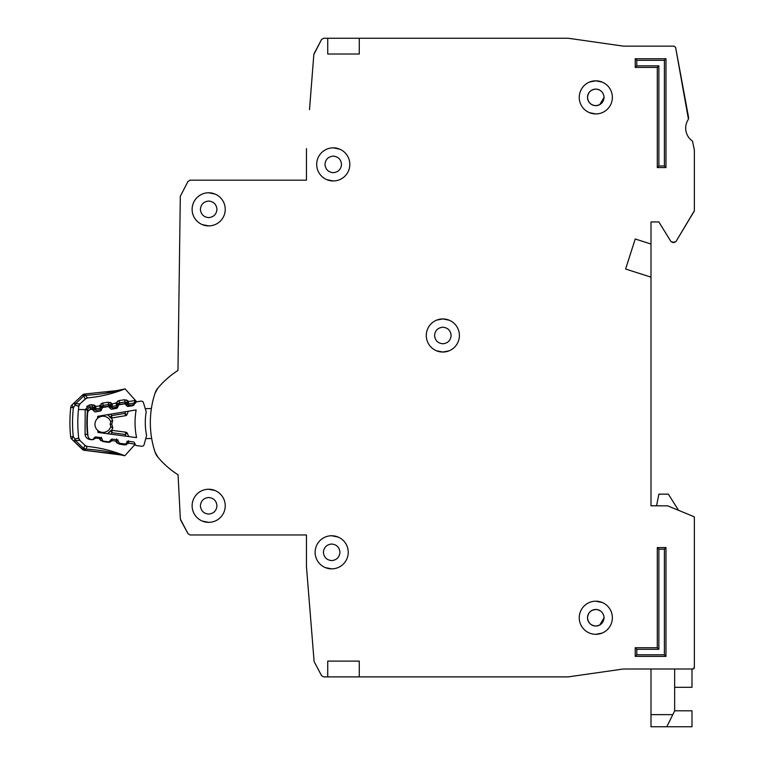 <?xml version="1.0" encoding="UTF-8"?>
<svg xmlns="http://www.w3.org/2000/svg" width="765" height="765" viewBox="0 0 765 765"><rect width="100%" height="100%" fill="white"/><g stroke="black" fill="none" stroke-linecap="round" stroke-linejoin="round"><path stroke-width="1.15" d="M136.6 445.584L141.554 446.244L136.6 445.584A1.578 1.578 0 0 1 135.367 444.675L134.554 442.878A1.578 1.578 0 0 0 133.33 441.96L128.807 441.357A1.578 1.578 0 0 0 127.392 441.912L126.129 443.432A1.578 1.578 0 0 1 124.705 443.987L120.172 443.384A1.578 1.578 0 0 1 118.958 442.486L118.106 440.669A1.578 1.578 0 0 0 116.902 439.779L112.388 439.139A1.578 1.578 0 0 0 110.944 439.712L109.72 441.214A1.578 1.578 0 0 1 108.286 441.788L103.772 441.185A1.578 1.578 0 0 1 102.548 440.277L101.735 438.479A1.578 1.578 0 0 0 100.511 437.57L95.988 436.958A1.578 1.578 0 0 0 94.564 437.513L93.311 439.034A1.578 1.578 0 0 1 91.886 439.588L91.398 439.521A3.94 3.94 0 0 1 88.004 436.05A122.209 122.209 0 0 1 87.64 413.033A3.94 3.94 0 0 1 90.92 409.457L91.408 409.371A1.578 1.578 0 0 1 92.852 409.887L94.143 411.36A1.578 1.578 0 0 0 95.587 411.876L100.091 411.121A1.578 1.578 0 0 0 101.286 410.174L102.041 408.347A1.578 1.578 0 0 1 103.237 407.401L107.731 406.655A1.578 1.578 0 0 1 109.185 407.181L110.447 408.644A1.578 1.578 0 0 0 111.91 409.17L116.404 408.386A1.578 1.578 0 0 0 117.581 407.458L118.374 405.622A1.578 1.578 0 0 1 119.56 404.685L124.073 403.93A1.578 1.578 0 0 1 125.508 404.446L126.818 405.919A1.578 1.578 0 0 0 128.262 406.435L132.756 405.689A1.578 1.578 0 0 0 133.952 404.733L134.707 402.916A1.578 1.578 0 0 1 135.902 401.96L140.837 401.147A2.362 2.362 0 0 1 143.485 402.792L146.211 411.79A64.174 64.174 0 0 0 146.593 435.438L144.155 444.522A2.362 2.362 0 0 1 141.554 446.244L136.6 445.584M216.964 505.789C216.447 510.791 213.684 513.554 208.682 514.07C203.681 513.554 200.918 510.8 200.401 505.789C200.918 500.788 203.681 498.034 208.682 497.518C213.684 498.034 216.438 500.788 216.964 505.789C216.447 510.791 213.684 513.554 208.682 514.07C213.684 513.554 216.447 510.791 216.964 505.789M339.956 552.311C339.44 557.312 336.676 560.076 331.675 560.592C326.674 560.076 323.92 557.312 323.394 552.311C323.911 547.31 326.674 544.556 331.675 544.03C336.676 544.546 339.44 547.31 339.956 552.311C339.44 557.312 336.676 560.076 331.675 560.592C336.676 560.076 339.44 557.312 339.956 552.311M216.964 209.342C216.447 214.343 213.684 217.097 208.682 217.623C203.681 217.107 200.918 214.343 200.401 209.342C200.918 204.341 203.681 201.578 208.682 201.061C213.684 201.578 216.438 204.341 216.964 209.342C216.447 214.343 213.684 217.097 208.682 217.623C213.684 217.097 216.447 214.343 216.964 209.342M341.534 164.398C341.018 169.4 338.254 172.163 333.253 172.68C328.252 172.163 325.498 169.4 324.972 164.398C325.488 159.397 328.252 156.643 333.253 156.117C338.254 156.634 341.018 159.397 341.534 164.398C341.018 169.4 338.254 172.163 333.253 172.68C338.254 172.163 341.018 169.4 341.534 164.398M436.48 350.772L442.849 352.043L448.94 350.886M451.13 335.491C450.614 340.492 447.85 343.255 442.849 343.772C437.848 343.255 435.084 340.492 434.568 335.491C435.084 330.49 437.848 327.726 442.849 327.21C447.85 327.726 450.604 330.49 451.13 335.491C450.614 340.492 447.85 343.255 442.849 343.772C447.85 343.255 450.614 340.492 451.13 335.491M599.75 633.831L601.902 633.143L599.75 633.831M587.53 97.385C588.046 92.383 590.8 89.62 595.801 89.103C600.802 89.62 603.566 92.383 604.082 97.385L599.75 104.662A8.281 8.281 0 0 1 599.129 104.968L595.801 105.666C590.8 105.149 588.046 102.386 587.53 97.385A8.281 8.281 0 0 1 588.084 94.391L588.103 94.334A8.281 8.281 0 0 1 589.777 91.704L589.949 91.532A8.281 8.281 0 0 1 592.483 89.801L592.76 89.687A8.281 8.281 0 0 1 598.804 89.668M592.808 625.474A8.281 8.281 0 0 0 595.801 626.028C600.802 625.512 603.566 622.748 604.082 617.747L599.75 625.034A8.281 8.281 0 0 1 599.129 625.33L598.852 625.445A8.281 8.281 0 0 1 595.801 626.028C590.8 625.512 588.046 622.758 587.53 617.747C588.046 612.755 590.8 609.992 595.801 609.476C600.802 609.992 603.566 612.746 604.082 617.747L599.75 625.034M327.736 661.113L327.736 676.882L327.736 661.113L359.273 661.113L359.273 676.882L568.099 676.882L549.289 676.882L568.319 676.872L623.284 669.012L568.319 676.872L623.284 669.012L692.784 669.002L694.362 667.424L694.362 517.36A0.784 0.784 0 0 0 693.874 516.633L694.362 517.36L694.362 667.424A1.578 1.578 0 0 1 693.979 668.447M674.644 687.324L691.99 687.324L691.99 669.002L692.784 669.002A1.578 1.578 0 0 0 693.893 668.534M678.593 510.341L668.342 494.161L658.875 494.161L656.552 505.789L650.996 505.789L650.996 277.15L625.607 269.022L635.227 238.986L650.996 244.035L650.996 221.955L658.875 221.955L671.029 241.702L658.875 221.955L650.996 221.955L658.875 221.955L671.029 241.702L674.539 242.457L672.378 242.457L675.897 241.692L694.247 211.102L675.897 241.692L694.362 210.7L694.362 150.083L694.362 210.7L694.362 150.083L692.497 141.114A15.769 15.769 0 0 1 688.443 119.225A15.769 15.769 0 0 0 692.497 141.114A15.769 15.769 0 0 1 688.443 119.225L675.619 47.42L688.691 118.04L675.619 47.42L674.07 46.139L623.399 46.139L568.204 38.25L359.273 38.25L359.273 54.019L327.736 54.019L327.736 38.25L327.736 54.019M636.011 46.139L623.399 46.139L636.011 46.139M309.509 109.605L313.841 54.506L321.549 39.512L314.109 53.588L321.549 39.512L323.643 38.25L359.273 38.25M306.449 148.63L306.449 180.167L190.083 180.167L306.449 180.167L190.083 180.167L188.008 181.41L180.311 196.261L177.968 370.461A89.094 89.094 0 0 0 157.925 388.027A15.769 15.769 0 0 0 154.989 393.315A15.769 15.769 0 0 1 157.925 388.027L154.989 393.315A94.611 94.611 0 0 0 154.989 451.914A94.611 94.611 0 0 1 151.68 438.508L145.742 438.603M157.925 457.193A15.769 15.769 0 0 1 154.989 451.914L157.925 457.193A15.769 15.769 0 0 1 154.989 451.914A15.769 15.769 0 0 0 157.925 457.193A89.094 89.094 0 0 0 178.063 474.826A89.094 89.094 0 0 1 177.968 474.769A89.094 89.094 0 0 0 178.063 474.826L180.358 519.053L178.063 474.826L180.358 519.053L188.008 533.721L180.645 520.047L188.008 533.721L190.083 534.965L306.449 534.965L306.449 566.502L314.109 661.543L321.549 675.629L314.109 661.543L321.549 675.629L323.643 676.882L359.273 676.882M390.81 676.882L442.849 676.882L390.81 676.882M691.99 669.002L692.784 669.002L691.99 669.002M587.53 617.747A8.281 8.281 0 0 1 588.084 614.754L588.103 614.706A8.281 8.281 0 0 1 589.777 612.077L589.949 611.895A8.281 8.281 0 0 1 592.483 610.174L595.801 609.476L592.483 610.174M449.218 320.21L442.849 318.938L436.748 320.095M599.129 104.968L595.801 105.666C600.802 105.14 603.566 102.386 604.082 97.385L599.75 104.662M180.311 196.261L177.968 370.461L180.311 196.261M190.083 534.965L306.449 534.965L190.083 534.965M434.568 335.491C435.084 330.49 437.848 327.726 442.849 327.21C437.848 327.726 435.084 330.49 434.568 335.491M324.972 164.398C325.488 159.397 328.252 156.643 333.253 156.117C328.252 156.643 325.488 159.397 324.972 164.398M200.401 209.342C200.918 204.341 203.681 201.578 208.682 201.061C203.681 201.578 200.918 204.341 200.401 209.342M323.394 552.311C323.911 547.31 326.674 544.556 331.675 544.03C326.674 544.556 323.911 547.31 323.394 552.311M200.401 505.789C200.918 500.788 203.681 498.034 208.682 497.518C203.681 498.034 200.918 500.788 200.401 505.789M97.786 430.437A8.08 8.08 0 0 0 110.81 426.545A8.08 8.08 0 0 1 97.786 430.437A8.08 8.08 0 0 1 97.595 418.331A111.958 111.958 0 0 1 97.691 416.323L136.141 409.916A74.425 74.425 0 0 0 136.572 437.628L97.949 432.445A111.958 111.958 0 0 1 97.786 430.437L97.949 432.445M97.691 416.323L97.595 418.331A8.08 8.08 0 0 1 110.734 421.811L110.141 424.183L110.877 426.784L110.141 424.183L110.791 421.572L112.723 420.368L111.767 424.164L112.838 427.931L111.566 430.341A1.578 1.578 0 0 1 111.929 430.341L112.044 432.751L110.504 430.905L108.104 433.812L110.504 430.905A1.578 1.578 0 0 1 111.929 430.341L125.976 432.225A1.578 1.578 0 0 1 127.2 433.143L125.231 434.51L125.976 432.225A1.578 1.578 0 0 1 127.2 433.143L128.759 436.576M145.264 408.644L151.384 408.548A94.611 94.611 0 0 1 154.989 393.315A15.769 15.769 0 0 1 157.925 388.027M111.374 417.996A1.578 1.578 0 0 0 111.728 417.977L111.776 415.567L110.284 417.461L107.798 414.64L111.374 417.996L112.579 420.415M112.838 427.931L110.877 426.784M107.53 433.736L110.504 430.905M110.284 417.461A1.578 1.578 0 0 0 111.728 417.977L125.718 415.653A1.578 1.578 0 0 0 126.913 414.697L128.357 411.216M125.603 411.666L124.896 413.387L126.913 414.697A1.578 1.578 0 0 1 125.718 415.653L124.896 413.387L111.776 415.567L110.552 414.181M111.767 424.164L110.141 424.183M674.644 710.8L691.99 710.8L691.99 726.75L650.996 726.75L650.996 669.002M666.764 726.75L674.644 710.981L674.644 669.002M192.12 505.789A16.553 16.553 0 0 0 208.682 522.352A16.553 16.553 0 0 0 225.235 505.789A16.553 16.553 0 0 0 208.682 489.237A16.553 16.553 0 0 0 192.12 505.789M202.314 521.08L208.682 522.352M315.123 552.311A16.553 16.553 0 0 0 331.675 568.864A16.553 16.553 0 0 0 348.238 552.311A16.553 16.553 0 0 0 331.675 535.758A16.553 16.553 0 0 0 315.123 552.311M325.307 567.592L331.675 568.864M192.12 209.342A16.553 16.553 0 0 0 208.682 225.895A16.553 16.553 0 0 0 225.235 209.342A16.553 16.553 0 0 0 208.682 192.78A16.553 16.553 0 0 0 192.12 209.342M202.314 224.623L208.682 225.895M316.7 164.398A16.553 16.553 0 0 0 333.253 180.961A16.553 16.553 0 0 0 349.815 164.398A16.553 16.553 0 0 0 333.253 147.846A16.553 16.553 0 0 0 316.7 164.398M326.885 179.679L333.253 180.961M426.287 335.491A16.553 16.553 0 0 0 442.849 352.043A16.553 16.553 0 0 0 459.402 335.491A16.553 16.553 0 0 0 442.849 318.938A16.553 16.553 0 0 0 426.287 335.491M579.248 97.385A16.553 16.553 0 0 0 595.801 113.937A16.553 16.553 0 0 0 612.363 97.385A16.553 16.553 0 0 0 595.801 80.822A16.553 16.553 0 0 0 579.248 97.385M589.433 112.665L595.801 113.937M595.801 634.309L601.902 633.143M579.248 617.747A16.553 16.553 0 0 0 595.801 634.309A16.553 16.553 0 0 0 612.363 617.747A16.553 16.553 0 0 0 595.801 601.194A16.553 16.553 0 0 0 579.248 617.747M598.852 105.082A8.281 8.281 0 0 1 592.808 105.101M592.76 105.082A8.281 8.281 0 0 1 590.131 103.409M589.949 103.237A8.281 8.281 0 0 1 588.218 100.712M588.103 100.425A8.281 8.281 0 0 1 587.53 97.681M592.76 625.445A8.281 8.281 0 0 1 590.131 623.781M589.949 623.609A8.281 8.281 0 0 1 588.218 621.075M588.103 620.798A8.281 8.281 0 0 1 587.53 618.053M598.852 89.687A8.281 8.281 0 0 1 599.75 90.107L599.75 90.098M679.483 510.704L693.874 516.633L667.692 505.856L650.996 505.789M657.298 67.425L635.227 67.425L635.227 58.752L665.971 58.752L665.971 167.554L657.298 167.554L657.298 67.425L658.875 65.847L636.805 65.847L635.227 67.425M665.971 656.389L635.227 656.389L635.227 647.716L657.298 647.716L657.298 547.577L665.971 547.577L665.971 656.389L664.403 654.811L636.805 654.811L635.227 656.389M657.298 167.554L658.875 165.976L658.875 65.847M665.971 167.554L664.403 165.976L658.875 165.976M665.971 58.752L664.403 60.33L664.403 165.976M635.227 58.752L636.805 60.33L664.403 60.33M665.971 547.577L664.403 549.155L664.403 654.811M657.298 547.577L658.875 549.155L664.403 549.155M657.298 647.716L658.875 649.284L658.875 549.155M635.227 647.716L636.805 649.284L658.875 649.284M602.179 82.104L595.801 80.822L589.71 81.989M602.179 602.466L595.801 601.194M650.996 244.035L650.996 277.15M592.76 610.049A8.281 8.281 0 0 1 598.804 610.03M598.852 610.049A8.281 8.281 0 0 1 599.75 610.47L599.75 610.47M339.622 149.118L333.253 147.846M215.051 194.061L208.682 192.78M338.053 537.03L331.675 535.758M215.051 490.508L208.682 489.237M88.434 446.569L87.344 446.454A134.038 134.038 0 0 1 124.552 455.653L116.232 453.502C108.754 451.474 98.417 449.983 85.221 449.017L84.418 448.673A3.94 2.4 -150.3 0 1 83.662 448.214L85.211 450.384L121.74 455.06M88.644 446.588L87.334 446.454A3.94 3.94 0 0 1 85.011 445.373L87.353 446.454L84.838 450.375A3.94 3.94 0 0 1 82.247 449.275L83.337 448.137L84.838 450.375A3.94 3.94 0 0 1 82.247 449.275L74.291 441.625L74.999 439.034L73.258 436.557L71.834 439.263L74.291 441.625L71.834 439.263A3.94 3.94 0 0 1 70.638 436.825L73.258 436.557A136.925 136.925 0 0 1 73.354 407.726L75.113 405.259L74.425 402.658L71.948 405.001L73.354 407.726L70.743 407.439A3.94 3.94 0 0 1 71.948 405.001A3.94 3.94 0 0 0 70.743 407.439A139.555 139.555 0 0 0 70.638 436.825A139.555 139.555 0 0 1 70.743 407.439M83.337 448.137L75.381 440.487L74.999 439.034L78.699 438.049L79.876 440.43A3.94 3.94 0 0 1 78.709 438.077A131.666 131.666 0 0 1 78.451 409.543L87.612 409.571L85.192 409.562L89.821 404.962L88.73 405.249M77.59 438.23L78.699 438.049L79.895 440.458L85.011 445.373L79.895 440.449L75.381 440.487L74.291 441.625L83.442 450.069M78.824 406.244A3.94 3.94 0 0 1 80.019 403.872L75.505 403.805L75.113 405.259L78.824 406.244A131.666 131.666 0 0 0 78.451 409.543M124.781 388.983A134.038 134.038 0 0 1 87.526 397.924A3.94 3.94 0 0 0 85.173 398.986L87.516 397.924L85.164 398.986L83.844 396.136L85.039 393.985L85.403 395.352C98.838 394.444 109.194 393.009 116.49 391.068L124.781 388.983A3.94 3.94 0 0 1 125.068 388.878L116.51 390.647L85.039 393.985L83.519 396.213L85.403 395.352L87.516 397.924L90.844 397.57M87.975 435.773A3.156 3.156 0 0 1 87.42 434.271A122.601 122.601 0 0 1 87.506 410.107A3.156 3.156 0 0 1 90.174 407.305L92.24 406.999L92.469 408.558L93.674 407.525L94.344 408.319L95.864 406.454L95.778 408.854L100.349 408.166L99.565 405.899L101.554 407.238L101.975 406.282A1.578 1.578 0 0 1 103.179 405.354L103.199 407.41M87.612 409.571A3.156 3.156 0 0 1 90.174 407.305L89.821 404.962L91.886 404.656L95.864 406.454L99.565 405.899L102.835 403.012L108.257 402.199L108.85 406.091L110.045 405.068L110.724 405.861L112.235 403.987L112.149 406.397L116.72 405.708L115.936 403.432L117.934 404.771L118.346 403.824A1.578 1.578 0 0 1 119.56 402.887L119.694 404.666M124.628 399.732L128.214 401.07L126.416 402.61A1.578 1.578 0 0 0 124.982 402.074L119.56 402.887L119.206 400.554L124.628 399.732L125.221 403.633L126.416 402.61L127.095 403.394L128.606 401.529L128.53 403.93L133.55 403.174L133.789 404.733L128.759 405.488L125.221 403.633L119.789 404.446L116.175 402.878L119.206 400.554L117.389 401.319M116.854 454.037L85.211 450.384M134.822 444.819L134.344 445.345L134.783 444.656M124.408 455.596L124.552 455.653A3.94 3.94 0 0 0 124.829 455.758L135.166 444.226M128.396 440.736L128.463 443.136L134.927 444.149A2.362 2.362 0 0 1 134.344 445.345M95.721 436.939L95.357 438.441L91.762 439.751L89.706 439.426C87.047 438.833 85.508 437.188 85.068 434.501L85.192 409.562M101.449 437.236L99.45 438.565L95.749 437.982L95.061 437.111M112.073 439.129L111.709 441.013L108.123 442.323L102.701 441.472L99.68 439.12L99.833 437.475M117.81 439.818L115.802 441.137L112.111 440.564L111.212 439.445M126.961 441.252L128.463 443.136L124.475 444.905L119.053 444.044L116.041 441.701L116.605 438.871M135.74 400.726L132.708 397.36M135.998 401.95L136.457 401.529L134.86 399.875M126.598 399.942L128.606 401.529L135.08 400.554L134.917 401.883L135.08 400.564A2.362 2.362 0 0 0 134.506 399.359L125.068 388.878L116.51 390.647L117.485 391.651M87.344 446.454L85.001 445.373L83.662 448.214M71.834 439.263A3.94 3.94 0 0 1 71.021 438.154A3.94 3.94 0 0 0 71.834 439.263A3.94 3.94 0 0 1 70.638 436.825M85.929 446.033L85.058 445.412M134.506 399.359L135.883 402.046L134.506 399.359L134.764 402.247L133.55 403.174L128.53 403.93A1.578 1.578 0 0 1 127.095 403.394A1.578 1.578 0 0 0 128.53 403.93L128.759 405.488M119.99 389.968L123.844 389.146M86.187 398.297L80 403.891L78.805 406.263L80 403.891L85.231 398.928L80 403.891M116.347 391.106L104.317 393.44M78.489 406.301L77.934 406.158M90.174 407.305L90.413 408.864L89.075 410.289L85.154 409.858M97.375 396.643L98.714 396.413M134.936 402.533L134.917 401.883L135.701 402.753M101.018 403.786L102.826 403.012L103.179 405.354L108.611 404.532A1.578 1.578 0 0 1 110.045 405.068L111.843 403.528L110.227 402.4M91.886 404.656L92.24 406.999A1.578 1.578 0 0 1 93.674 407.525L95.472 405.995L93.846 404.857M72.742 404.255L73.956 403.107M76.146 403.805L77.064 403.844M82.438 395.065A3.94 3.94 0 0 1 83.634 394.281A3.94 3.94 0 0 0 82.438 395.065L83.519 396.213L75.505 403.805L74.425 402.658L82.438 395.065L72.073 404.895M135.424 403.298L134.611 402.524M83.634 394.281A3.94 3.94 0 0 1 85.039 393.985A3.94 3.94 0 0 0 83.634 394.281M101.611 409.39L96.017 410.413L95.778 408.854L94.344 408.319A1.578 1.578 0 0 0 95.778 408.854A1.578 1.578 0 0 1 94.344 408.319L93.148 409.342L92.469 408.558L90.413 408.864M102.577 407.678L101.554 407.238L100.349 408.166A1.578 1.578 0 0 0 101.554 407.238A1.578 1.578 0 0 1 100.349 408.166L100.578 409.724M99.804 405.345L103.418 406.913L102.453 405.66M117.762 407.028L112.388 407.955L112.149 406.397L110.724 405.861A1.578 1.578 0 0 0 112.149 406.397A1.578 1.578 0 0 1 110.724 405.861L109.519 406.884L108.85 406.091L103.418 406.913M118.718 405.115L117.934 404.771L116.72 405.708A1.578 1.578 0 0 0 117.934 404.771A1.578 1.578 0 0 1 116.72 405.708L116.949 407.267M84.418 448.673L84.026 449.332M75.276 404.513L75.276 404.513A3.94 0.564 -164.8 0 0 74.607 404.408M97.595 418.331A8.08 8.08 0 0 1 110.734 421.811M108.42 415.347L107.234 414.726M110.868 434.176L112.044 432.751L125.231 434.51L125.995 436.213M650.996 714.644L672.818 714.644M636.805 65.847L636.805 60.33M636.805 654.811L636.805 649.284M75.152 439.779A3.94 0.564 165.2 0 1 74.482 439.875M84.599 395.687L84.207 395.017M93.024 407.076L92.469 408.558M109.395 404.618L108.85 406.091M118.833 403.193L119.789 404.446M125.766 402.151L125.221 403.633M87.545 405.852L86.703 406.559M87.812 434.233L85.068 434.501L85.307 435.668M85.757 436.691L86.541 437.752M91.79 439.579L93.732 439.559M101.63 438.297L99.68 439.12L100.884 440.688M108.209 441.778L108.123 442.323L110.084 442.132M118.164 440.793L116.041 441.701L117.246 443.26M124.618 443.977L124.475 444.905L126.445 444.714M116.232 453.502L117.236 452.928M89.706 439.426L89.782 438.928M95.357 438.441L94.449 437.657M102.701 441.472L102.826 440.688M111.709 441.013L110.638 440.085M119.053 444.044L119.235 442.897M128.071 443.595L126.866 442.553M108.257 402.199L112.235 403.987L116.175 402.878M134.334 404.599L133.789 404.733M112.388 407.955L109.519 406.884M96.017 410.413L93.148 409.342M128.53 403.93L127.095 403.394L125.9 404.427M133.827 403.107L134.181 404.178M122.563 455.242L121.903 455.089M121.004 454.898L120.382 454.764M118.766 454.42L118.049 454.276M124.819 455.768L116.261 453.922M134.803 444.618L134.506 445.144M86.034 446.081L85.011 445.373M117.055 390.552L116.51 390.647M96.629 396.767L92.278 397.398M135.08 400.554L135.099 401.176M73.995 403.069L72.799 404.207M104.556 395.237L108.869 394.195"/></g></svg>
